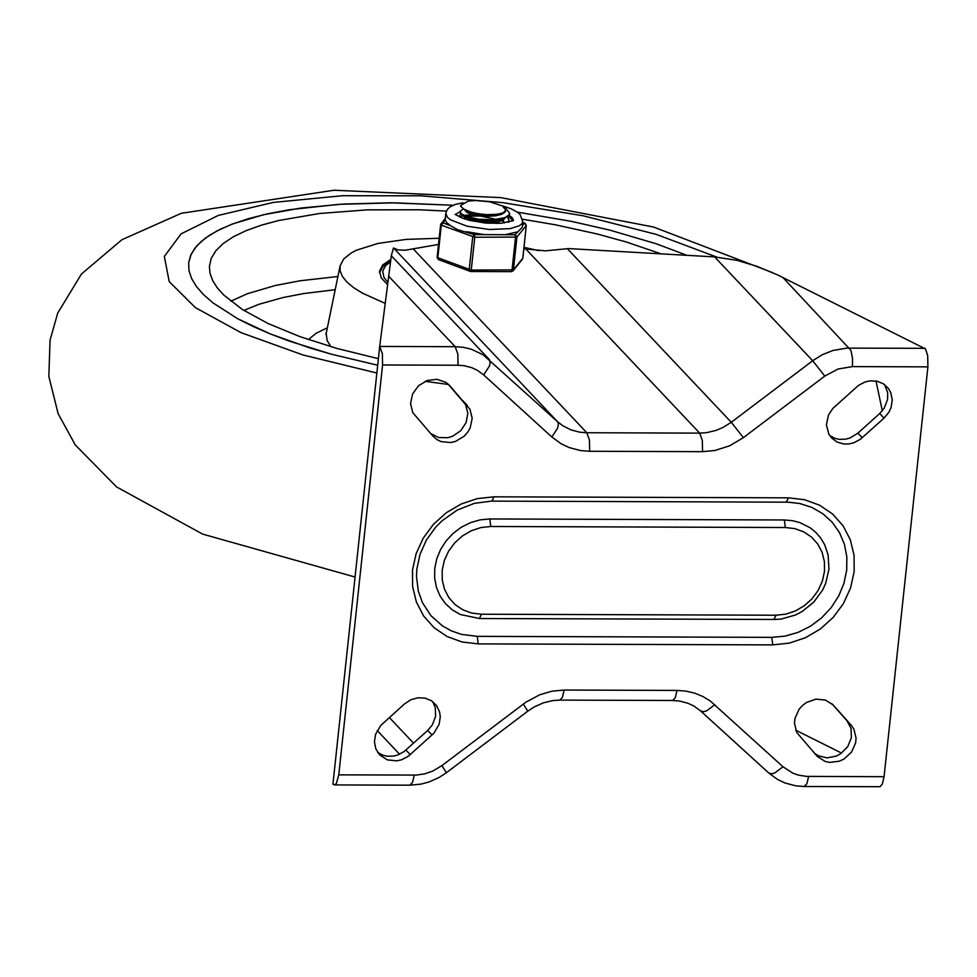 <?xml version="1.0" encoding="UTF-8"?>
<svg xmlns="http://www.w3.org/2000/svg" width="977" height="977" viewBox="0 0 977 977"><rect width="100%" height="100%" fill="white"/><g stroke="black" fill="none" stroke-linecap="round" stroke-linejoin="round"><path stroke-width="1.47" d="M851.211 725.19L853.837 729.001L856.084 738.111L855.596 742.972L851.517 752.107L844.03 759.007L839.451 761.168L829.742 762.402L825.089 761.401L817.309 756.43L796.719 732.469L794.472 723.346L794.96 718.486L799.039 709.351L802.435 705.528L806.526 702.463L815.942 699.141L825.467 700.057L833.247 705.028L851.211 725.19L846.851 720.574L851.052 728.463L851.37 737.733L847.718 746.684L840.782 753.682L836.471 756.027L827.104 757.883L818.213 755.734L814.464 753.255M432.652 701.559L435.278 707.482L435.608 716.361L432.298 724.983L427.731 730.417L404.16 751.496L398.213 754.806L393.914 756.027L387.38 756.259L383.228 755.343L377.696 752.461M404.429 703.977L410.755 699.801L417.887 697.773L425.056 698.103L431.504 700.753L436.548 705.504L439.601 711.964L440.273 716.8L439.149 724.25L433.947 733.177L408.301 756.259L401.632 759.764L396.821 760.863L387.38 759.898L379.674 754.952L375.864 748.956L374.435 741.824L375.559 734.386L380.761 725.459L404.429 703.977M700.448 710.792L693.78 705.98L687.955 703.245L679.43 701.01L672.616 700.485L675.327 697.712L677.024 690.421L564.132 690.043L551.907 691.203L539.89 694.708L525.895 702.182L441.909 765.626L432.64 771.122L424.592 773.882L416.312 775.079L338.775 774.859L336.369 783.481L334.781 784.861L332.937 784.177L379.699 346.432L391.325 255.766L393.45 247.975L398.005 249.904L405.235 250.222L438.502 244.433M808.602 776.446L806.904 783.737L804.193 786.497L880.069 786.705L882.365 783.981L884.063 776.703L806.538 776.385L798.527 775.152L792.872 773.173L782.992 766.774L710.34 701.046L702.89 696.503L694.745 693.169L686.049 691.13L677.024 690.421M884.051 418.119L889.009 412.05L891.122 407.336L892.245 399.886L890.804 392.754L888.508 388.59L883.464 383.839L877.028 381.189L869.848 380.859L865.048 381.958L858.38 385.463L832.734 408.545L828.459 415.078L826.408 424.922L828.862 434.228L831.659 438.05L837.204 442.105L843.969 443.998L848.793 443.949L853.605 442.85L860.273 439.357L884.051 418.119L879.703 413.515L884.258 408.081L887.568 399.434L887.678 392.717L884.612 384.645M829.681 435.559L835.213 438.453L839.365 439.357L845.887 439.125L850.185 437.904L857.891 433.141L879.703 413.515M430.564 433.483L438.588 437.537L447.93 437.684L452.571 436.267L460.704 430.759L466.114 422.589L467.824 413.271L465.516 404.478L447.832 383.814M433.031 436.267L436.963 439.613L441.177 441.628L450.715 442.557L455.551 441.409L464.222 436.169L467.617 432.347L470.157 427.95L472.184 418.339L469.937 409.229L449.713 385.646L445.781 382.3L436.902 379.284L427.193 380.505L418.522 385.744L412.587 393.963L410.548 403.574L412.807 412.685L433.031 436.267M523.843 248.793L545.52 250.833L568.529 248.585L714.614 256.902L737.183 260.383L757.041 266.367L777.68 274.952L925.512 348.936L927.686 355.665L927.906 366.863L884.063 776.703M338.775 774.859L382.569 364.971L382.349 353.772L379.699 346.432L455.184 346.688L388.541 276.076M491.736 501.054L474.333 503.363L457.26 510.067L442.031 520.802L435.632 527.238L426.387 540.049L420.025 554.264L416.849 569.151L416.507 576.613L418.315 591.109L422.479 602.748L430.918 615.669L442.434 625.903L451.496 630.922L461.4 634.366L477.277 636.357L771.818 637.358L785.129 636.112L798.209 632.327L810.556 626.135L821.694 617.794L831.207 607.609L838.718 595.97L843.945 583.33L846.693 570.165L846.851 556.988L844.409 544.299L839.475 532.587L832.221 522.28L822.939 513.804L811.972 507.454L799.821 503.509L786.876 502.08M489.819 518.958L784.372 519.972L792.225 520.643L799.748 522.548L809.982 527.653L815.844 532.428L820.778 538.144L824.637 544.665L828.117 554.936L828.96 569.188L825.675 583.403L822.561 590.132L813.731 602.198L802.044 611.578L795.425 615.009L781.27 619.039L774.028 619.528L775.921 615.217L481.38 614.215L471.732 613.08L462.805 609.807L455.05 604.555L448.846 597.582L444.498 589.253L442.251 579.972L442.19 570.202L444.34 560.444L448.565 551.187L454.684 542.894L462.377 535.97L471.256 530.78L480.867 527.568L490.747 526.493L489.819 518.958L480.037 519.886L470.425 522.671L461.339 527.214L453.157 533.357L446.159 540.843L440.639 549.392L436.792 558.685L434.765 568.358L434.655 578.054L436.438 587.385L440.065 595.994L445.402 603.578L452.229 609.807L460.289 614.484L479.487 618.526L481.38 614.215M773.735 619.455L479.487 618.526L460.289 614.484M831.732 703.587L846.851 720.574M841.624 753.096L795.705 730.185M390.421 202.801L343.513 204.046L300.733 208.077L263.399 214.769L232.697 223.916L220.13 229.326L209.566 235.237L201.079 241.6L194.728 248.366L190.588 255.498L188.659 262.911L189.001 270.678L191.639 278.628L196.548 286.688L203.704 294.81L213.035 302.931L237.924 318.868L253.287 326.562L270.434 334L309.526 347.836L331.142 354.138L377.696 365.227L331.142 354.138L289.229 341.107L270.434 334L237.924 318.868L213.035 302.931L203.704 294.81L196.548 286.688L191.639 278.628L189.001 270.678L188.659 262.911L191.162 254.191L196.768 245.886L205.39 238.107L216.967 230.938L231.341 224.441L248.378 218.689L267.881 213.755L289.656 209.689L338.995 204.327L394.268 202.825L453.096 205.255L390.421 202.801M686.868 255.315L656.288 243.786L609.721 230.096L571.423 221.364L517.358 212.119L571.423 221.364L609.721 230.096L656.288 243.786L686.868 255.315M390.702 259.54L382.703 264.95L379.516 271.215L381.189 277.798L387.466 284.576M538.877 250.686L524.002 247.328M439.161 238.254L406.102 239.402L377.952 243.444L356.654 250.136L351.354 252.872L343.684 258.99L340.118 265.805L340.179 271.105L342.475 276.564L346.994 282.109L353.637 287.653L362.308 293.088L385.109 303.334M661.075 253.849L626.159 241.942L597.13 233.967L555.486 224.82L522.707 219.239M446.367 211.081L419.231 209.774L367.047 209.86L319.491 213.499L278.579 220.533L261.164 225.235L246.045 230.67L233.356 236.764L223.269 243.468L215.856 250.71L211.215 258.404L209.396 266.477L210.043 273.462L212.693 280.607L217.297 287.836L223.843 295.115L242.528 309.587L268.174 323.582L300.037 336.686L337.138 348.496L378.392 358.681M460.045 217.138L462.414 215.905M464.649 215.306L473.015 214.61M496.743 219.483L480.354 216.027L465.492 216.137M460.704 206.281L463.77 209.115L470.914 212.62L487.096 214.928L497.684 214.183L503.179 212.827L505.781 210.263L502.483 205.988L505.207 207.625L509.664 213.316L508.993 214.94L504.828 217.663L493.006 219.801L478.327 219.202L465.919 216.308L461.144 213.707L459.984 211.533L463.147 208.944M507.661 217.126L508.919 220.277L507.93 222.292M508.59 222.145L508.919 220.277M459.886 212.449L462.426 215.722L469.021 218.359L478.449 220.228L489.013 220.9L504.01 218.921L509.554 214.317L509.664 213.316M464.405 209.615L466.982 212.498L472.318 214.439L487.865 216.308L495.62 215.807L501.714 214.305L505.182 211.972L505.756 210.409M463.672 216.467L466.261 219.471M487.975 223.269L498.758 221.999L504.584 218.714M462.426 215.722L471.146 219.862L481.832 221.669L493.361 221.608L504.01 218.921M503.973 222.964L502.117 220.753M504.425 222.915L503.118 220.167M486.363 221.889L474.101 220.582M496.511 223.489L494.753 222.793M472.526 219.227L469.632 219.41M463.77 209.115L471.219 212.168L478.681 213.816L486.741 214.671L496.536 214.317M502.483 205.988L489.538 201.763L475.836 200.541L468.508 201.018L460.643 205.439M522.817 221.645L522.219 227.299L515.111 234.749L474.333 234.602L472.709 236.91L469.204 269.737L469.888 271.374L471.244 270.067L474.749 237.252L474.333 234.602L457.492 229.644L450.629 225.736L442.923 222.854L441.079 223.525L441.299 225.162L445.219 219.996L445.744 213.401L447.478 217.395L450.507 219.825L466.957 226.188L489.489 229.51L510.202 228.618L519.288 225.785L521.803 223.843L522.817 221.645L520.045 214.403L517.639 212.314L511.24 208.809L501.934 205.671M511.569 271.569L513.426 269.884L516.931 237.069L515.111 234.749L515.526 237.387L512.021 270.214L511.179 271.545M522.732 222.487L524.478 223.135L526.298 225.455L522.817 258.05M438.991 259.65L437.781 257.977L441.299 225.162L474.749 237.252L516.931 237.069L526.298 225.455L524.478 223.135L522.39 225.724M440.651 224.734L437.122 257.44L438.465 259.626L470.609 271.508L511.386 271.655L513.023 270.873L522.39 259.259M445.219 219.996L446.892 222.866L450.629 225.736M466.615 231.72L484.348 234.639M505.097 234.712L517.419 231.891M455.6 214.39L459.959 211.753M508.394 216.503L512.974 220.521M509.066 222.023L508.907 220.411M460.546 214.219L459.117 216.686M833.613 705.431L832.868 704.637M432.078 735.034L427.731 730.417M410.279 754.659L405.919 750.043M414.248 775.115L412.55 782.406L409.851 785.178L420.892 784.14L429.013 781.979L439.296 777.374L446.404 772.709L441.909 765.626M523.306 704.051L527.8 711.146L446.404 772.709M700.753 711.073L768.765 773.015L700.594 710.938L703.525 711.72L706.627 710.853L714.822 704.71M804.193 786.497L795.815 785.838L785.093 783.017L777.619 779.475L768.765 773.015L771.696 773.796L774.798 772.917L782.992 766.774M564.132 690.043L562.434 697.334L559.736 700.106L672.616 700.485M413.552 743.192L389.359 717.533M377.207 730.527L399.556 754.232M862.251 437.745L857.891 433.141M467.311 405.418L462.951 400.802M449.713 385.646L448.956 384.853M567.442 248.769L731.297 422.284L812.693 360.721L714.614 256.902M782.858 277.456L850.93 350.364L852.555 358.486L852.433 366.607L838.022 369.025L824.783 376.096L812.693 360.721L822.463 354.627L833.051 350.438L846.815 348.117L925.036 348.325M413.124 248.781L586.798 432.738L699.691 433.129L525.98 249.172M702.548 451.667L702.329 440.468L699.691 433.129L706.786 432.64L716.165 430.368L722.931 427.511L731.297 422.284L743.387 437.659L729.709 445.781L714.785 450.519L702.548 451.667L589.656 451.276L589.436 440.077L586.798 432.738L579.801 432.2L570.922 429.868L562.85 425.789L557.525 421.685L393.719 248.158M483.664 374.912L477.326 370.283L471.94 367.743L464.173 365.703L458.054 365.227L457.834 354.028L455.184 346.688L463.342 347.323L471.195 349.168L483.127 354.798L557.525 421.685L558.404 423.81L557.659 428.085L551.846 437L483.664 374.912L489.477 365.984L490.234 362.65L489.343 359.597L391.325 255.766M458.054 365.227L382.569 364.971M927.906 366.863L852.433 366.607M824.783 376.096L743.387 437.659M771.818 637.358L772.746 644.893L789.306 643.11L805.439 637.725L820.314 629.005L833.21 617.403L843.456 603.493L850.564 587.971L854.154 571.618L854.069 555.254L850.283 539.683L843.017 525.711L832.612 514.036L819.605 505.219L804.645 499.735L788.476 497.83L493.922 496.817L477.35 498.6L461.229 503.985L446.342 512.705L433.446 524.307L423.2 538.217L416.092 553.739L412.502 570.104L412.599 586.469L416.373 602.04L423.652 616.011L434.057 627.686L447.063 636.503L462.036 641.987L478.205 643.892L477.277 636.357M786.29 502.068L788.476 497.83M811.972 507.454L799.711 503.509L788.5 502.178L492.029 501.128L493.922 496.817M784.372 519.972L785.3 527.507L794.948 528.642L803.863 531.915L811.631 537.167L817.834 544.14L822.17 552.469L824.417 561.751L824.478 571.508L822.329 581.266L818.091 590.523L811.985 598.828L804.291 605.74L795.412 610.943L785.801 614.154L775.921 615.217M490.747 526.493L785.3 527.507M478.205 643.892L772.746 644.893M589.656 451.276L580.631 450.58L569.151 447.564L561.213 443.814L551.846 437M448.419 384.474L425.154 381.323M376.866 373.019L302.919 354.956L240.989 332.632L195.363 307.608L169.216 281.62L164.331 256.462L181.063 233.882L218.25 215.441L273.291 202.422L342.402 195.718L420.769 195.803L502.972 202.666L583.306 215.819L656.239 234.382L716.678 257.036M330.91 346.713L327.148 340.521L326.184 333.499L340.118 265.805M327.319 327.783L316.121 333.304L308.341 339.593M337.908 276.515L300.244 280.753L275.331 285.492L247.352 293.723L230.767 301.197M243.871 310.442L258.734 304.36L282.854 297.57L303.847 293.54L335.184 289.705M387.759 282.231L384.01 277.492L382.654 271.362L385.524 265.695L390.373 261.897M526.31 225.198L522.842 258.172L513.426 269.884L471.244 270.067L437.122 257.44L440.627 224.612L445.207 218.396M525.467 223.574L522.744 222.329M509.225 215.404L512.131 217.627L513.462 220.191M334.366 784.922L409.851 785.178M527.8 711.146L534.138 706.982L543.224 702.89L552.664 700.594L559.736 700.106M882.304 410.804L876.015 380.993M772.831 272.73L653.454 226.994L500.749 197.61L333.975 190.246L181.27 213.304L121.881 239.756L81.494 273.975L57.728 313.067L50.059 340.118L48.85 376.463L58.132 413.686L75.29 444.938L116.556 486.925L202.63 534.101L355.066 577.053M325.805 333.987L326.342 332.534M390.495 261.042L383.265 266.159L379.479 272.607M459.886 212.534L459.984 211.606M455.111 214.403L462.561 218.189L469.497 220.375L485.654 223.086L500.822 223.281L513.45 220.643M462.89 202.789L455.551 204.352L450.079 206.855L447.319 209.432L445.744 213.401"/></g></svg>
